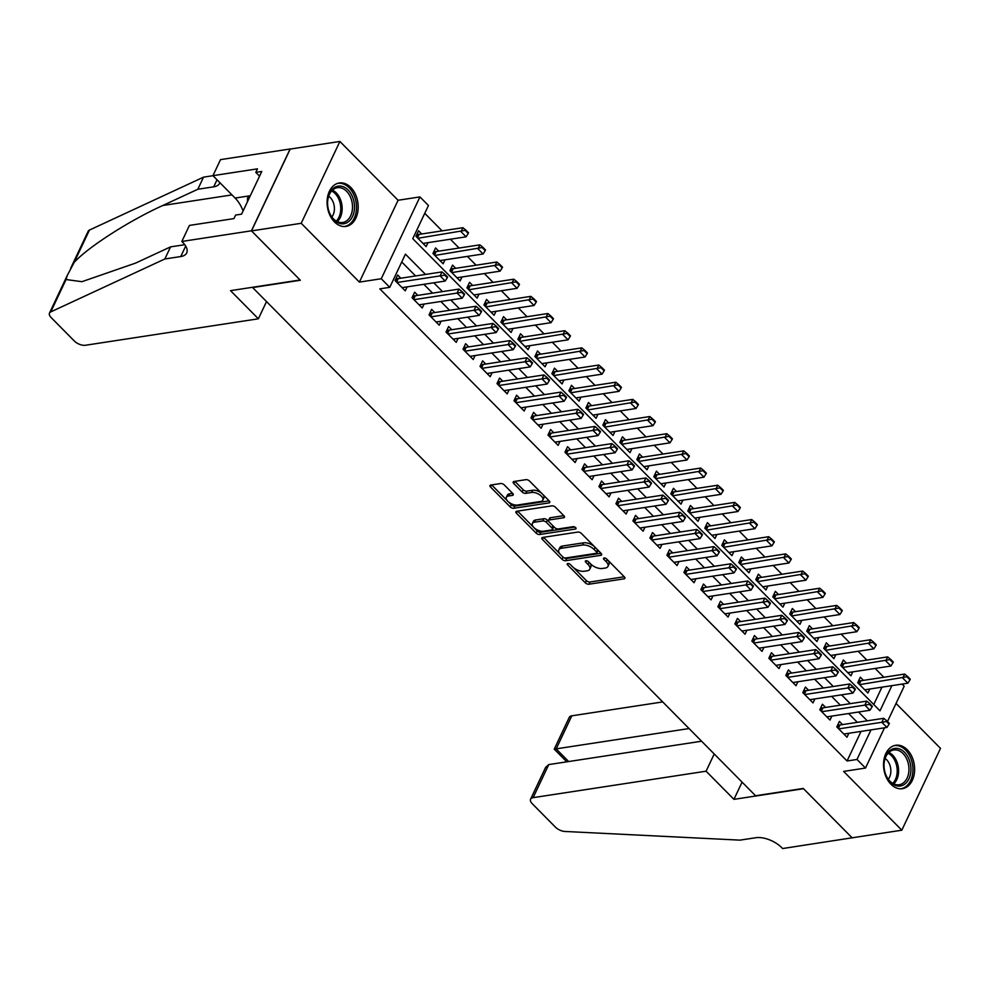 <?xml version="1.0" encoding="UTF-8"?>
<svg xmlns="http://www.w3.org/2000/svg" width="990" height="990" viewBox="0 0 990 990"><rect width="100%" height="100%" fill="white"/><g stroke="black" fill="none" stroke-linecap="round" stroke-linejoin="round"><path stroke-width="1.49" d="M567.802 563.533A1.931 0.953 -154.7 0 0 567.221 563.892A1.931 0.953 -154.7 0 0 567.604 564.919L585.325 582.825A2.76 1.374 -154.7 0 0 588.951 584.211L624.071 578.841A2.76 1.374 -154.7 0 0 624.9 578.333A2.76 1.374 -154.7 0 0 624.356 576.861L606.635 558.954A1.931 0.953 -154.7 0 0 604.098 557.976A1.931 0.953 -154.7 0 0 603.516 558.335A1.931 0.953 -154.7 0 0 603.9 559.375L606.202 561.689A8.848 4.381 -154.7 0 1 607.947 566.429A8.848 4.381 -154.7 0 1 605.286 568.037L602.365 568.483A8.848 4.381 -154.7 0 1 590.783 564.04L588.493 561.726A1.931 0.953 -154.7 0 0 585.956 560.761A1.931 0.953 -154.7 0 0 585.375 561.107A1.931 0.953 -154.7 0 0 585.758 562.147L588.048 564.461A8.848 4.381 -154.7 0 1 589.805 569.201A8.848 4.381 -154.7 0 1 587.144 570.809L584.211 571.255A8.848 4.381 -154.7 0 1 572.628 566.825L570.339 564.51A1.931 0.953 -154.7 0 0 567.802 563.533M334.484 221.946A21.966 15.382 81.3 0 0 345.956 226.413A21.966 15.382 81.3 0 0 357.972 210.66A21.966 15.382 81.3 0 0 350.794 187.444A21.966 15.382 81.3 0 0 339.31 182.977A21.966 15.382 81.3 0 0 327.294 198.73A21.966 15.382 81.3 0 0 334.484 221.946M890.913 784.216A21.966 15.382 81.3 0 0 902.397 788.684A21.966 15.382 81.3 0 0 914.413 772.93A21.966 15.382 81.3 0 0 907.224 749.715A21.966 15.382 81.3 0 0 895.752 745.26A21.966 15.382 81.3 0 0 883.736 761.001A21.966 15.382 81.3 0 0 890.913 784.216M504.269 484.914A2.76 1.374 -154.7 0 0 500.655 483.528L490.805 485.038A2.76 1.374 -154.7 0 0 489.963 485.546A2.76 1.374 -154.7 0 0 490.52 487.018L510.196 506.905A2.76 1.374 -154.7 0 0 513.81 508.291L548.943 502.92A2.76 1.374 -154.7 0 0 549.772 502.413A2.76 1.374 -154.7 0 0 549.227 500.94L529.539 481.053A2.76 1.374 -154.7 0 0 525.925 479.667L514.02 481.486A2.76 1.374 -154.7 0 0 513.191 481.994A2.76 1.374 -154.7 0 0 513.736 483.467L522.163 491.981A2.76 1.374 -154.7 0 0 525.777 493.367L531.679 492.463A7.4 3.663 -154.7 0 1 539.711 494.814A7.4 3.663 -154.7 0 1 542.829 500.136A7.4 3.663 -154.7 0 1 540.602 501.485L517.485 505.024A7.4 3.663 -154.7 0 1 509.454 502.673A7.4 3.663 -154.7 0 1 506.336 497.351A7.4 3.663 -154.7 0 1 508.563 496.002L512.412 495.408A2.76 1.374 -154.7 0 0 513.241 494.913A2.76 1.374 -154.7 0 0 512.696 493.428L504.269 484.914M251.51 230.893L290.194 149.069L339.892 141.459L301.208 223.294L251.51 230.893L300.354 280.257L252.648 287.558L755.556 795.75L803.274 788.448L852.118 837.812L901.816 830.202L843.629 771.408L865.495 768.054L856.994 759.466L847.056 760.988L379.826 288.857L389.763 287.335L381.261 278.747L419.946 196.911L428.447 205.499L412.768 238.677L879.999 710.82L891.891 685.637M301.208 223.294L359.395 282.101L381.261 278.747M542.668 537.446A2.76 1.374 -154.7 0 0 541.839 537.954A2.76 1.374 -154.7 0 0 542.384 539.439L562.06 559.325A2.76 1.374 -154.7 0 0 565.686 560.711L600.806 555.328A2.76 1.374 -154.7 0 0 601.635 554.833A2.76 1.374 -154.7 0 0 601.091 553.348L581.415 533.462A2.76 1.374 -154.7 0 0 577.789 532.076L542.668 537.446M536.135 533.115L516.446 513.228A2.76 1.374 -154.7 0 1 515.901 511.743A2.76 1.374 -154.7 0 1 516.731 511.248L551.863 505.865A2.76 1.374 -154.7 0 1 555.477 507.264L563.904 515.765A2.76 1.374 -154.7 0 1 564.449 517.25A2.76 1.374 -154.7 0 1 563.619 517.758L549.376 519.936A2.76 1.374 -154.7 0 0 548.534 520.431A2.76 1.374 -154.7 0 0 549.091 521.916L554.672 527.559A2.76 1.374 -154.7 0 0 558.298 528.945L573.123 526.68A1.931 0.953 -154.7 0 1 575.227 527.286A1.931 0.953 -154.7 0 1 576.044 528.685A1.931 0.953 -154.7 0 1 575.462 529.031L539.748 534.501A2.76 1.374 -154.7 0 1 536.135 533.115L537.174 530.9L517.597 511.112M901.816 830.202L940.5 748.366L896.037 703.445M421.74 233.987L418.572 230.781L415.961 236.313L426.146 246.609L428.026 242.637M438.731 251.151L435.563 247.946L432.952 253.477L443.136 263.786L445.017 259.813M455.722 268.315L452.554 265.122L449.943 270.654L460.127 280.95L462.008 276.977M472.713 285.491L469.545 282.286L466.933 287.818L477.118 298.114L478.999 294.154M489.704 302.655L486.536 299.45L483.924 304.982L494.109 315.29L495.99 311.318M506.694 319.82L503.526 316.627L500.915 322.158L511.1 332.454L512.981 328.482M523.685 336.996L520.517 333.791L517.894 339.322L528.091 349.618L529.972 345.659M540.664 354.16L537.508 350.967L534.885 356.487L545.082 366.795L546.963 362.823M557.655 371.324L554.499 368.132L551.875 373.663L562.072 383.959L563.954 379.987M574.646 388.501L571.49 385.296L568.866 390.827L579.063 401.136L580.944 397.163M591.636 405.665L588.481 402.472L585.857 408.004L596.054 418.3L597.935 414.327M608.627 422.841L605.459 419.636L602.848 425.168L613.045 435.464L614.926 431.492M625.618 440.006L622.45 436.8L619.839 442.332L630.036 452.64L631.917 448.668M642.609 457.17L639.441 453.977L636.83 459.509L647.027 469.805L648.908 465.832M659.6 474.346L656.432 471.141L653.821 476.673L664.018 486.969L665.899 483.009M676.591 491.51L673.423 488.318L670.812 493.837L681.009 504.145L682.89 500.173M693.582 508.674L690.414 505.482L687.803 511.013L698 521.309L699.88 517.337M710.573 525.851L707.404 522.646L704.793 528.177L714.99 538.473L716.859 534.513M727.563 543.015L724.395 539.822L721.784 545.341L731.981 555.65L733.85 551.678M744.554 560.179L741.386 556.986L738.775 562.518L748.972 572.814L750.841 568.842M761.545 577.356L758.377 574.15L755.766 579.682L765.963 589.99L767.832 586.018M778.536 594.52L775.368 591.327L772.757 596.859L782.954 607.155L784.823 603.182M795.527 611.696L792.359 608.491L789.748 614.023L799.945 624.319L801.813 620.346M812.518 628.86L809.35 625.655L806.739 631.187L816.936 641.495L818.804 637.523M829.509 646.024L826.341 642.832L823.73 648.363L833.927 658.659L835.795 654.687M846.5 663.201L843.332 659.996L840.72 665.527L850.917 675.824L852.786 671.863M842.577 724.606L839.409 721.401L836.798 726.932L846.995 737.228L848.863 733.256M825.586 707.429L822.418 704.237L819.807 709.768L830.004 720.064L831.885 716.092M808.595 690.265L805.427 687.06L802.816 692.592L813.013 702.9L814.894 698.928M791.604 673.089L788.436 669.896L785.825 675.428L796.022 685.724L797.903 681.751M774.613 655.924L771.445 652.732L768.834 658.251L779.031 668.559L780.912 664.587M757.622 638.76L754.454 635.555L751.843 641.087L762.04 651.383L763.921 647.423M740.631 621.584L737.463 618.391L734.852 623.923L745.049 634.219L746.93 630.246M723.64 604.42L720.485 601.215L717.861 606.746L728.058 617.055L729.939 613.082M706.65 587.256L703.494 584.05L700.87 589.582L711.068 599.878L712.949 595.918M689.659 570.079L686.503 566.886L683.88 572.418L694.077 582.714L695.958 578.742M672.668 552.915L669.512 549.71L666.889 555.241L677.086 565.55L678.967 561.577M655.677 535.751L652.521 532.546L649.898 538.077L660.095 548.373L661.976 544.401M638.699 518.574L635.53 515.382L632.907 520.901L643.104 531.209L644.985 527.237M621.708 501.41L618.54 498.205L615.929 503.737L626.113 514.045L627.994 510.073M604.717 484.234L601.549 481.041L598.938 486.573L609.122 496.869L611.003 492.896M587.726 467.07L584.558 463.877L581.947 469.396L592.131 479.704L594.012 475.732M570.735 449.906L567.567 446.7L564.956 452.232L575.14 462.528L577.021 458.568M553.744 432.729L550.576 429.536L547.965 435.068L558.15 445.364L560.031 441.392M536.753 415.565L533.585 412.36L530.974 417.891L541.171 428.2L543.04 424.227M519.762 398.401L516.594 395.196L513.983 400.727L524.18 411.023L526.049 407.051M502.772 381.224L499.604 378.032L496.992 383.563L507.189 393.859L509.058 389.887M485.781 364.06L482.613 360.855L480.002 366.387L490.199 376.695L492.067 372.723M468.79 346.896L465.622 343.691L463.011 349.223L473.208 359.519L475.076 355.546M451.799 329.719L448.631 326.527L446.02 332.046L456.217 342.354L458.085 338.382M434.808 312.555L431.64 309.35L429.029 314.882L439.226 325.19L441.095 321.218M417.817 295.379L414.649 292.186L412.038 297.718L422.235 308.014L424.104 304.041M847.056 760.988L861.053 731.4M857.328 722.341L848.603 713.53M840.337 705.177L831.612 696.366M823.346 688.001L814.621 679.202M806.355 670.836L797.631 662.025M789.364 653.672L780.64 644.861M772.373 636.496L763.649 627.685M755.382 619.332L746.658 610.521M738.391 602.168L729.667 593.357M721.401 584.991L712.676 576.18M704.41 567.827L695.685 559.016M687.419 550.663L678.707 541.852M670.428 533.486L661.716 524.675M653.437 516.322L644.725 507.511M636.446 499.146L627.734 490.347M619.455 481.982L610.743 473.171M602.465 464.817L593.753 456.006M585.474 447.641L576.762 438.83M568.483 430.477L559.771 421.666M551.492 413.313L542.78 404.502M534.501 396.136L525.789 387.325M517.523 378.972L508.798 370.161M500.532 361.808L491.807 352.997M483.541 344.631L474.816 335.82M466.55 327.467L457.825 318.656M449.559 310.291L440.835 301.48M432.568 293.127L423.844 284.316M415.577 275.963L401.742 261.979M400.826 278.215L397.658 275.022L395.047 280.541L405.244 290.85L407.113 286.877M883.847 677.247L875.135 668.436M866.856 660.082L858.144 651.271M849.865 642.918L841.154 634.107M832.875 625.742L824.163 616.931M815.896 608.578L807.172 599.767M798.905 591.401L790.181 582.59M781.914 574.237L773.19 565.426M764.923 557.073L756.199 548.262M747.933 539.896L739.208 531.086M730.942 522.732L722.217 513.921M713.951 505.568L705.226 496.757M696.96 488.392L688.236 479.581M679.969 471.228L671.245 462.417M662.978 454.051L654.254 445.253M645.987 436.887L637.263 428.076M628.996 419.723L620.272 410.912M612.006 402.546L603.281 393.735M595.015 385.382L586.29 376.571M578.024 368.218L569.3 359.407M561.033 351.042L552.321 342.231M544.042 333.877L535.33 325.067M527.051 316.713L518.339 307.902M510.06 299.537L501.348 290.726M493.07 282.373L484.358 273.562M476.079 265.196L467.367 256.398M459.088 248.032L450.376 239.221M442.097 230.868L424.747 213.333M873.762 704.509L881.954 687.159M863.49 680.365L860.322 677.172L857.711 682.692L867.896 693L869.777 689.028M359.395 282.101L398.079 200.265L339.892 141.459M398.079 200.265L419.946 196.911M902.063 684.09L904.179 686.218L887.486 721.537M425.514 274.44L405.442 254.158L389.763 287.335M867.265 720.819L858.54 712.008M850.274 703.655L841.549 694.844M833.283 686.491L824.559 677.68M816.292 669.314L807.568 660.503M799.301 652.15L790.589 643.339M782.31 634.986L773.598 626.175M765.32 617.81L756.607 608.999M748.329 600.645L739.617 591.834M731.338 583.469L722.626 574.658M714.347 566.305L705.635 557.494M697.356 549.141L688.644 540.33M680.365 531.964L671.653 523.153M663.374 514.8L654.662 505.989M646.383 497.636L637.671 488.825M629.393 480.459L620.681 471.648M612.414 463.295L603.69 454.484M595.423 446.119L586.699 437.32M578.432 428.955L569.708 420.144M561.441 411.791L552.717 402.979M544.451 394.614L535.726 385.803M527.46 377.45L518.735 368.639M510.469 360.286L501.744 351.475M493.478 343.109L484.754 334.298M476.487 325.945L467.763 317.134M459.496 308.781L450.772 299.97M442.505 291.604L433.781 282.793M856.994 759.466L870.99 729.877M884.515 727.811L865.495 768.054M589.805 569.201L590.844 566.985A8.848 4.381 -154.7 0 0 589.854 563.112M607.947 566.429L608.999 564.213A8.848 4.381 -154.7 0 0 607.996 560.328M573.544 567.654L586.377 580.623A2.76 1.374 -154.7 0 0 589.99 582.009L624.257 576.762M563.657 557.568A2.76 1.374 -154.7 0 0 566.726 558.496L600.992 553.249M543.522 537.322L559.783 553.744M562.964 557.048A1.931 0.953 -154.7 0 0 565.488 558.014L596.327 553.299A1.931 0.953 -154.7 0 0 596.908 552.952A1.931 0.953 -154.7 0 0 596.525 551.913L594.099 549.475A8.848 4.381 -154.7 0 0 582.528 545.032L561.454 548.262A8.848 4.381 -154.7 0 0 558.793 549.871A8.848 4.381 -154.7 0 0 560.538 554.61L562.964 557.048M596.908 552.952L597.948 550.737A1.931 0.953 -154.7 0 0 597.873 550.106M594.235 546.431A8.848 4.381 -154.7 0 0 583.568 542.817L582.528 545.032M558.793 549.871L559.833 547.656A8.848 4.381 -154.7 0 1 562.493 546.047L583.568 542.817M563.805 515.666L550.415 517.721A2.76 1.374 -154.7 0 0 549.586 518.228L548.534 520.431M574.868 527.076L540.8 532.286L539.748 534.501M534.588 522.188A7.4 3.663 -154.7 0 0 532.36 523.537A7.4 3.663 -154.7 0 0 535.479 528.858A7.4 3.663 -154.7 0 0 543.51 531.209L551.653 529.959A2.76 1.374 -154.7 0 0 552.494 529.464A2.76 1.374 -154.7 0 0 551.937 527.979L546.356 522.336A2.76 1.374 -154.7 0 0 542.73 520.95L534.588 522.188L535.639 519.985A7.4 3.663 -154.7 0 0 533.412 521.334L532.36 523.537M552.494 529.464L553.534 527.249A2.76 1.374 -154.7 0 0 553.373 526.247M535.639 519.985L543.782 518.735A2.76 1.374 -154.7 0 1 547.396 520.121L548.695 521.433M537.174 530.9A2.76 1.374 -154.7 0 0 540.8 532.286M506.336 497.351L507.375 495.136A7.4 3.663 -154.7 0 1 509.603 493.787L512.597 493.329M542.829 500.136L543.869 497.921A7.4 3.663 -154.7 0 0 543.102 494.74M541.567 493.206A7.4 3.663 -154.7 0 0 532.731 490.248L531.679 492.463M514.874 481.35L523.203 489.765A2.76 1.374 -154.7 0 0 526.829 491.151L532.731 490.248M508.637 502.066L511.236 504.702A2.76 1.374 -154.7 0 0 514.862 506.088L549.128 500.841M491.659 484.914L507.115 500.532M864.74 689.795L907.867 683.199L902.769 678.051L904.65 674.066L860.916 680.761A2.821 1.398 25.3 0 1 860.236 680.774L858.689 680.625M907.409 677.284L909.959 679.858L910.268 679.19L907.719 676.615L859.642 684.647M907.867 683.199L909.959 679.858M907.719 676.615L904.65 674.066M889.045 724.086L889.366 723.43L886.817 720.856L886.495 721.512L889.045 724.086L886.953 727.44L843.827 734.035M838.728 728.888L881.855 722.279L883.736 718.307L886.817 720.856M837.775 724.853L839.322 725.002A2.821 1.398 -154.7 0 0 840.003 724.989L883.736 718.307M886.953 727.44L881.855 722.279L886.495 721.512M897.856 748.49A19.008 13.303 -98.7 0 1 910.936 769.787A19.008 13.303 -98.7 0 1 897.101 785.936A19.008 13.303 -98.7 0 1 885.147 772.893A19.008 13.303 -98.7 0 1 884.021 765.48A19.008 13.303 -98.7 0 1 897.856 748.49M885.11 772.757A17.597 12.326 81.3 0 0 896.136 784.699A17.597 12.326 81.3 0 0 899.155 784.761A17.597 12.326 81.3 0 0 908.907 767.621A17.597 12.326 81.3 0 0 896.841 750.024A17.597 12.326 81.3 0 0 893.822 749.962A17.597 12.326 81.3 0 0 884.021 765.616M888.302 779.241A12.536 8.774 81.3 0 0 885.122 758.476M900.776 788.783L900.653 788.807A21.83 15.283 81.3 0 0 900.776 788.783A21.83 15.283 81.3 0 0 912.879 767.535A21.83 15.283 81.3 0 0 897.918 745.718A21.83 15.283 81.3 0 0 894.18 745.631A21.83 15.283 81.3 0 0 894.044 745.656L894.18 745.631M341.426 186.219A19.008 13.303 -98.7 0 1 354.507 207.504A19.008 13.303 -98.7 0 1 340.671 223.666A19.008 13.303 -98.7 0 1 328.717 210.623A19.008 13.303 -98.7 0 1 327.579 203.21A19.008 13.303 -98.7 0 1 341.426 186.219M328.68 210.486A17.597 12.326 81.3 0 0 339.706 222.428A17.597 12.326 81.3 0 0 342.713 222.49A17.597 12.326 81.3 0 0 352.465 205.351A17.597 12.326 81.3 0 0 340.399 187.754A17.597 12.326 81.3 0 0 337.392 187.692A17.597 12.326 81.3 0 0 327.579 203.346M331.86 216.971A12.536 8.774 81.3 0 0 328.692 196.206M344.347 226.512L344.223 226.537A21.83 15.283 81.3 0 0 344.347 226.512A21.83 15.283 81.3 0 0 356.437 205.264A21.83 15.283 81.3 0 0 341.476 183.447A21.83 15.283 81.3 0 0 337.739 183.36A21.83 15.283 81.3 0 0 337.615 183.385L337.739 183.36M249.963 196.453L247.549 197.901L247.475 201.7M249.406 197.616L247.549 197.901M662.706 701.922L571.812 715.82L556.182 748.885L568.693 761.545M689.065 728.553L554.239 749.145L566.8 761.83M852.204 837.899L803.521 788.708L733.949 799.351L706.08 771.198L533.127 797.655A8.452 4.183 -154.7 0 0 530.578 799.202A8.452 4.183 -154.7 0 0 532.261 803.719L555.452 827.157A8.452 4.183 -154.7 0 0 564.931 831.464L739.976 840.139L755.877 837.713A19.713 9.764 25.3 0 1 781.692 847.601L782.62 848.541L852.254 837.788M733.949 799.351L742.079 782.137M706.08 771.198L714.223 753.972M701.588 741.213L548.757 764.589L533.127 797.655M554.239 749.145L569.262 717.366A8.452 4.183 25.3 0 1 571.812 715.82M530.578 799.202L545.601 767.423L548.757 764.589M258.378 318.805L85.425 345.262A8.452 4.183 -154.7 0 1 74.361 341.03L51.171 317.592A8.452 4.183 -154.7 0 1 49.5 313.063A8.452 4.183 -154.7 0 1 50.762 311.899L164.847 258.984L180.749 256.546A19.713 9.764 -154.7 0 0 186.689 252.957A19.713 9.764 -154.7 0 0 182.779 242.401L181.838 241.461L251.423 230.806L300.094 279.997L230.522 290.652L258.378 318.805L266.52 301.579M70.698 268.216L88.184 231.239A8.452 4.183 25.3 0 1 89.447 230.064L203.532 177.148L197.814 189.263L162.83 205.487C129.665 220.399 87.788 247.29 74.151 262.424L67.209 275.591L66.058 279.539L81.922 281.692L135.593 263.093L170.577 246.869L184.771 244.703M170.577 246.869L164.847 258.984M203.532 177.148L212.986 175.7M219.867 182.655A19.713 9.764 -154.7 0 1 219.644 183.237A19.713 9.764 -154.7 0 1 213.716 186.825L197.814 189.263M251.423 230.806L290.107 148.983L220.523 159.625L212.949 175.663L257.474 168.845L255.804 172.384L259.553 176.171M181.838 241.461L189.424 225.423L233.949 218.604L235.62 215.065L241.585 214.162L261.768 171.468L255.804 172.384M212.949 175.663L235.113 198.062A31.68 22.176 -98.7 0 1 243.082 211.006M847.749 672.631L890.876 666.035L885.778 660.875L887.659 656.902L843.926 663.597A2.821 1.398 25.3 0 1 843.245 663.597L841.698 663.449M890.418 660.12L892.968 662.694L893.277 662.025L890.728 659.451L842.651 667.483M890.876 666.035L892.968 662.694M890.728 659.451L887.659 656.902M830.759 655.467L873.885 648.858L868.787 643.71L870.668 639.726L826.935 646.421A2.821 1.398 25.3 0 1 826.254 646.433L824.707 646.284M873.428 642.943L875.977 645.517L876.286 644.861L873.749 642.287L825.66 650.306M873.885 648.858L875.977 645.517M873.749 642.287L870.668 639.726M813.768 638.29L856.895 631.694L851.796 626.546L853.677 622.562L809.944 629.256A2.821 1.398 25.3 0 1 809.263 629.269L807.716 629.12M856.437 625.779L858.986 628.353L859.295 627.685L856.758 625.111L808.669 633.142M856.895 631.694L858.986 628.353M856.758 625.111L853.677 622.562M796.777 621.126L839.904 614.53L834.805 609.37L836.686 605.397L792.953 612.08A2.821 1.398 25.3 0 1 792.272 612.092L790.725 611.944M839.446 608.603L841.995 611.189L842.317 610.521L839.768 607.947L791.678 615.978M839.904 614.53L841.995 611.189M839.768 607.947L836.686 605.397M872.054 706.922L872.376 706.266L869.826 703.68L869.505 704.348L872.054 706.922L869.962 710.263L826.836 716.859M821.737 711.711L864.864 705.115L866.745 701.13L869.826 703.68M820.784 707.689L822.331 707.838A2.821 1.398 -154.7 0 0 823.012 707.825L866.745 701.13M869.962 710.263L864.864 705.115L869.505 704.348M855.063 689.758L855.385 689.09L852.836 686.515L852.514 687.184L855.063 689.758L852.972 693.099L809.845 699.695M804.746 694.547L847.873 687.951L849.754 683.966L852.836 686.515M803.793 690.525L805.34 690.673A2.821 1.398 -154.7 0 0 806.021 690.661L849.754 683.966M852.972 693.099L847.873 687.951L852.514 687.184M838.072 672.581L838.394 671.925L835.845 669.351L835.535 670.007L838.072 672.581L835.981 675.923L792.854 682.531M787.755 677.37L830.882 670.774L832.763 666.802L835.845 669.351M786.803 673.349L788.349 673.497A2.821 1.398 -154.7 0 0 789.03 673.485L832.763 666.802M835.981 675.923L830.882 670.774L835.535 670.007M821.094 655.417L821.403 654.749L818.854 652.175L818.544 652.843L821.094 655.417L818.99 658.758L775.863 665.354M770.765 660.206L813.891 653.61L815.772 649.626L818.854 652.175M769.812 656.184L771.359 656.333A2.821 1.398 -154.7 0 0 772.039 656.321L815.772 649.626M818.99 658.758L813.891 653.61L818.544 652.843M779.786 603.95L822.913 597.354L817.814 592.206L819.695 588.221L775.962 594.916A2.821 1.398 25.3 0 1 775.281 594.928L773.735 594.78M822.455 591.438L825.004 594.012L825.326 593.357L822.777 590.77L774.687 598.802M822.913 597.354L825.004 594.012M822.777 590.77L819.695 588.221M804.103 638.253L804.412 637.585L801.863 635.011L801.554 635.679L804.103 638.253L801.999 641.594L758.872 648.19M753.774 643.042L796.901 636.446L798.794 632.462L801.863 635.011M752.821 639.02L754.368 639.156A2.821 1.398 -154.7 0 0 755.048 639.156L798.794 632.462M801.999 641.594L796.901 636.446L801.554 635.679M762.795 586.785L805.922 580.189L800.823 575.042L802.704 571.057L758.971 577.752A2.821 1.398 25.3 0 1 758.291 577.764L756.744 577.615M805.464 574.274L808.013 576.848L808.335 576.18L805.786 573.606L757.697 581.637M805.922 580.189L808.013 576.848M805.786 573.606L802.704 571.057M787.112 621.077L787.421 620.421L784.872 617.847L784.563 618.503L787.112 621.077L785.008 624.418L741.881 631.026M736.783 625.866L779.91 619.27L781.803 615.285L784.872 617.847M735.83 621.844L737.377 621.992A2.821 1.398 -154.7 0 0 738.057 621.98L781.803 615.285M785.008 624.418L779.91 619.27L784.563 618.503M745.804 569.621L788.931 563.013L783.832 557.865L785.713 553.893L741.98 560.575A2.821 1.398 25.3 0 1 741.3 560.587L739.753 560.439M788.473 557.098L791.022 559.672L791.344 559.016L788.795 556.442L740.706 564.473M788.931 563.013L791.022 559.672M788.795 556.442L785.713 553.893M770.121 603.912L770.43 603.244L767.881 600.67L767.572 601.338L770.121 603.912L768.017 607.254L724.89 613.85M719.792 608.702L762.931 602.106L764.812 598.121L767.881 600.67M718.839 604.68L720.386 604.828A2.821 1.398 -154.7 0 0 721.067 604.816L764.812 598.121M768.017 607.254L762.931 602.106L767.572 601.338M728.813 552.445L771.94 545.849L766.842 540.701L768.723 536.716L724.989 543.411A2.821 1.398 25.3 0 1 724.309 543.423L722.762 543.275M771.482 539.934L774.032 542.508L774.353 541.839L771.804 539.265L723.715 547.297M771.94 545.849L774.032 542.508M771.804 539.265L768.723 536.716M753.13 586.748L753.44 586.08L750.89 583.506L750.581 584.162L753.13 586.748L751.026 590.09L707.899 596.685M702.801 591.537L745.94 584.929L747.821 580.957L750.89 583.506M701.861 587.503L703.395 587.652A2.821 1.398 -154.7 0 0 704.076 587.639L747.821 580.957M751.026 590.09L745.94 584.929L750.581 584.162M711.822 535.281L754.949 528.685L749.851 523.537L751.732 519.552L707.999 526.247A2.821 1.398 25.3 0 1 707.318 526.247L705.771 526.111M754.491 522.769L757.041 525.343L757.362 524.675L754.813 522.101L706.724 530.133M754.949 528.685L757.041 525.343M754.813 522.101L751.732 519.552M736.139 569.572L736.449 568.916L733.899 566.33L733.59 566.998L736.139 569.572L734.035 572.913L690.909 579.509M685.81 574.361L728.949 567.765L730.83 563.78L733.899 566.33M684.87 570.339L686.404 570.488A2.821 1.398 -154.7 0 0 687.085 570.475L730.83 563.78M734.035 572.913L728.949 567.765L733.59 566.998M694.832 518.116L737.958 511.508L732.86 506.36L734.741 502.375L691.008 509.07A2.821 1.398 25.3 0 1 690.327 509.083L688.78 508.934M737.501 505.593L740.05 508.167L740.371 507.511L737.822 504.937L689.733 512.956M737.958 511.508L740.05 508.167M737.822 504.937L734.741 502.375M719.148 552.408L719.458 551.739L716.909 549.165L716.599 549.834L719.148 552.408L717.057 555.749L673.918 562.345M668.819 557.197L711.959 550.601L713.84 546.616L716.909 549.165M667.879 553.175L669.413 553.323A2.821 1.398 -154.7 0 0 670.094 553.311L713.84 546.616M717.057 555.749L711.959 550.601L716.599 549.834M677.841 500.94L720.968 494.344L715.869 489.196L717.75 485.211L674.017 491.906A2.821 1.398 25.3 0 1 673.336 491.919L671.789 491.77M720.522 488.429L723.059 491.003L723.381 490.335L720.831 487.761L672.742 495.792M720.968 494.344L723.059 491.003M720.831 487.761L717.75 485.211M702.158 535.231L702.467 534.575L699.918 532.001L699.608 532.657L702.158 535.231L700.066 538.585L656.927 545.181M651.841 540.033L694.968 533.424L696.849 529.452L699.918 532.001M650.888 535.998L652.422 536.147A2.821 1.398 -154.7 0 0 653.115 536.135L696.849 529.452M700.066 538.585L694.968 533.424L699.608 532.657M660.85 483.776L703.977 477.18L698.878 472.02L700.759 468.047L657.026 474.73A2.821 1.398 25.3 0 1 656.345 474.742L654.798 474.594M703.531 471.252L706.068 473.839L706.39 473.171L703.841 470.596L655.751 478.628M703.977 477.18L706.068 473.839M703.841 470.596L700.759 468.047M685.167 518.067L685.476 517.399L682.927 514.825L682.617 515.493L685.167 518.067L683.075 521.408L639.936 528.004M634.85 522.856L677.977 516.26L679.858 512.275L682.927 514.825M633.897 518.834L635.432 518.983A2.821 1.398 -154.7 0 0 636.125 518.97L679.858 512.275M683.075 521.408L677.977 516.26L682.617 515.493M643.859 466.612L686.986 460.004L681.887 454.856L683.768 450.871L640.035 457.566A2.821 1.398 25.3 0 1 639.354 457.578L637.808 457.43M686.54 454.088L689.09 456.662L689.399 456.006L686.85 453.42L638.76 461.451M686.986 460.004L689.09 456.662M686.85 453.42L683.768 450.871M668.176 500.903L668.485 500.235L665.936 497.661L665.626 498.329L668.176 500.903L666.084 504.244L622.945 510.84M617.859 505.692L660.986 499.096L662.867 495.111L665.936 497.661M616.906 501.67L618.441 501.819A2.821 1.398 -154.7 0 0 619.134 501.806L662.867 495.111M666.084 504.244L660.986 499.096L665.626 498.329M626.868 449.435L669.995 442.839L664.896 437.691L666.79 433.707L623.044 440.401A2.821 1.398 25.3 0 1 622.364 440.414L620.817 440.265M669.549 436.924L672.099 439.498L672.408 438.83L669.859 436.256L621.769 444.287M669.995 442.839L672.099 439.498M669.859 436.256L666.79 433.707M651.185 483.726L651.494 483.071L648.945 480.496L648.636 481.152L651.185 483.726L649.093 487.068L605.967 493.676M600.868 488.516L643.995 481.92L645.876 477.947L648.945 480.496M599.915 484.494L601.462 484.642A2.821 1.398 -154.7 0 0 602.143 484.63L645.876 477.947M649.093 487.068L643.995 481.92L648.636 481.152M609.877 432.271L653.004 425.675L647.905 420.515L649.799 416.543L606.053 423.225A2.821 1.398 25.3 0 1 605.373 423.237L603.826 423.089M652.559 419.748L655.108 422.322L655.417 421.666L652.868 419.092L604.779 427.123M653.004 425.675L655.108 422.322M652.868 419.092L649.799 416.543M634.194 466.562L634.503 465.894L631.954 463.32L631.645 463.988L634.194 466.562L632.103 469.904L588.976 476.499M583.877 471.351L627.004 464.756L628.885 460.771L631.954 463.32M582.924 467.329L584.471 467.478A2.821 1.398 -154.7 0 0 585.152 467.466L628.885 460.771M632.103 469.904L627.004 464.756L631.645 463.988M592.886 415.095L636.013 408.499L630.927 403.351L632.808 399.366L589.062 406.061A2.821 1.398 25.3 0 1 588.382 406.073L586.835 405.925M635.568 402.584L638.117 405.157L638.426 404.502L635.877 401.915L587.788 409.947M636.013 408.499L638.117 405.157M635.877 401.915L632.808 399.366M617.203 449.398L617.513 448.73L614.963 446.156L614.654 446.824L617.203 449.398L615.112 452.739L571.985 459.335M566.886 454.187L610.013 447.579L611.894 443.607L614.963 446.156M565.933 450.165L567.48 450.302A2.821 1.398 -154.7 0 0 568.161 450.302L611.894 443.607M615.112 452.739L610.013 447.579L614.654 446.824M575.895 397.93L619.022 391.335L613.936 386.187L615.817 382.202L572.072 388.897A2.821 1.398 25.3 0 1 571.391 388.909L569.856 388.761M618.577 385.419L621.126 387.993L621.435 387.325L618.886 384.751L570.797 392.782M619.022 391.335L621.126 387.993M618.886 384.751L615.817 382.202M600.212 432.222L600.522 431.566L597.972 428.992L597.663 429.648L600.212 432.222L598.121 435.563L554.994 442.171M549.896 437.011L593.022 430.415L594.903 426.43L597.972 428.992M548.943 432.989L550.49 433.137A2.821 1.398 -154.7 0 0 551.17 433.125L594.903 426.43M598.121 435.563L593.022 430.415L597.663 429.648M558.904 380.766L602.044 374.158L596.945 369.01L598.826 365.038L555.081 371.72A2.821 1.398 25.3 0 1 554.4 371.733L552.865 371.584M601.586 368.243L604.135 370.817L604.445 370.161L601.895 367.587L553.806 375.606M602.044 374.158L604.135 370.817M601.895 367.587L598.826 365.038M583.221 415.058L583.531 414.389L580.982 411.815L580.672 412.483L583.221 415.058L581.13 418.399L538.003 424.995M532.905 419.847L576.032 413.251L577.913 409.266L580.982 411.815M531.952 415.825L533.499 415.973A2.821 1.398 -154.7 0 0 534.179 415.961L577.913 409.266M581.13 418.399L576.032 413.251L580.672 412.483M541.914 363.59L585.053 356.994L579.954 351.846L581.835 347.861L538.102 354.556A2.821 1.398 25.3 0 1 537.409 354.568L535.875 354.42M584.595 351.079L587.144 353.653L587.454 352.985L584.904 350.411L536.827 358.442M585.053 356.994L587.144 353.653M584.904 350.411L581.835 347.861M566.231 397.893L566.54 397.225L564.003 394.651L563.681 395.307L566.231 397.893L564.139 401.235L521.012 407.831M515.914 402.683L559.041 396.074L560.922 392.102L564.003 394.651M514.961 398.648L516.508 398.797A2.821 1.398 -154.7 0 0 517.188 398.784L560.922 392.102M564.139 401.235L559.041 396.074L563.681 395.307M524.923 346.426L568.062 339.83L562.964 334.682L564.845 330.697L521.111 337.392A2.821 1.398 25.3 0 1 520.418 337.392L518.884 337.256M567.604 333.915L570.153 336.489L570.463 335.82L567.913 333.246L519.837 341.278M568.062 339.83L570.153 336.489M567.913 333.246L564.845 330.697M549.24 380.717L549.549 380.061L547.012 377.475L546.69 378.143L549.24 380.717L547.148 384.058L504.021 390.654M498.923 385.506L542.05 378.91L543.931 374.925L547.012 377.475M497.97 381.484L499.517 381.633A2.821 1.398 -154.7 0 0 500.197 381.62L543.931 374.925M547.148 384.058L542.05 378.91L546.69 378.143M507.932 329.262L551.071 322.653L545.973 317.505L547.854 313.521L504.12 320.216A2.821 1.398 25.3 0 1 503.427 320.228L501.893 320.079M550.613 316.738L553.163 319.312L553.472 318.656L550.923 316.082L502.846 324.101M551.071 322.653L553.163 319.312M550.923 316.082L547.854 313.521M532.249 363.553L532.571 362.885L530.021 360.311L529.7 360.979L532.249 363.553L530.157 366.894L487.031 373.49M481.932 368.342L525.059 361.746L526.94 357.761L530.021 360.311M480.979 364.32L482.526 364.469A2.821 1.398 -154.7 0 0 483.207 364.456L526.94 357.761M530.157 366.894L525.059 361.746L529.7 360.979M490.953 312.085L534.08 305.489L528.982 300.341L530.863 296.356L487.13 303.051A2.821 1.398 25.3 0 1 486.437 303.064L484.902 302.915M533.622 299.574L536.172 302.148L536.481 301.48L533.932 298.906L485.855 306.937M534.08 305.489L536.172 302.148M533.932 298.906L530.863 296.356M515.258 346.376L515.58 345.72L513.03 343.146L512.709 343.802L515.258 346.376L513.167 349.718L470.04 356.326M464.941 351.178L508.068 344.57L509.949 340.597L513.03 343.146M463.988 347.144L465.535 347.292A2.821 1.398 -154.7 0 0 466.216 347.28L509.949 340.597M513.167 349.718L508.068 344.57L512.709 343.802M473.963 294.921L517.089 288.325L511.991 283.165L513.872 279.192L470.139 285.875A2.821 1.398 25.3 0 1 469.458 285.887L467.911 285.739M516.632 282.397L519.181 284.984L519.49 284.316L516.941 281.742L468.864 289.773M517.089 288.325L519.181 284.984M516.941 281.742L513.872 279.192M498.267 329.212L498.589 328.544L496.039 325.97L495.718 326.638L498.267 329.212L496.176 332.553L453.049 339.149M447.95 334.001L491.077 327.405L492.958 323.421L496.039 325.97M446.997 329.979L448.544 330.128A2.821 1.398 -154.7 0 0 449.225 330.115L492.958 323.421M496.176 332.553L491.077 327.405L495.718 326.638M456.972 277.745L500.099 271.149L495 266.001L496.881 262.016L453.148 268.711A2.821 1.398 25.3 0 1 452.467 268.723L450.92 268.575M499.641 265.233L502.19 267.807L502.499 267.151L499.95 264.565L451.873 272.596M500.099 271.149L502.19 267.807M499.95 264.565L496.881 262.016M481.276 312.048L481.598 311.38L479.049 308.806L478.727 309.474L481.276 312.048L479.185 315.389L436.058 321.985M430.959 316.837L474.086 310.241L475.967 306.257L479.049 308.806M430.007 312.815L431.553 312.964A2.821 1.398 -154.7 0 0 432.234 312.951L475.967 306.257M479.185 315.389L474.086 310.241L478.727 309.474M439.981 260.58L483.108 253.985L478.009 248.837L479.89 244.852L436.157 251.547A2.821 1.398 25.3 0 1 435.476 251.559L433.929 251.411M482.65 248.069L485.199 250.643L485.508 249.975L482.959 247.401L434.882 255.432M483.108 253.985L485.199 250.643M482.959 247.401L479.89 244.852M464.285 294.872L464.607 294.216L462.058 291.642L461.736 292.298L464.285 294.872L462.194 298.213L419.067 304.821M413.969 299.661L457.095 293.065L458.976 289.08L462.058 291.642M413.016 295.639L414.562 295.787A2.821 1.398 -154.7 0 0 415.243 295.775L458.976 289.08M462.194 298.213L457.095 293.065L461.736 292.298M422.99 243.416L466.117 236.82L461.018 231.66L462.899 227.688L419.166 234.37A2.821 1.398 25.3 0 1 418.485 234.383L416.939 234.234M465.659 230.893L468.208 233.467L468.518 232.811L465.968 230.237L417.891 238.268M466.117 236.82L468.208 233.467M465.968 230.237L462.899 227.688M447.294 277.707L447.616 277.039L445.067 274.465L444.745 275.133L447.294 277.707L445.203 281.049L402.076 287.644M396.978 282.497L440.104 275.901L441.986 271.916L445.067 274.465M396.025 278.475L397.572 278.623A2.821 1.398 -154.7 0 0 398.252 278.611L441.986 271.916M445.203 281.049L440.104 275.901L444.745 275.133M568.272 563.52L567.604 564.919M604.568 557.976L603.9 559.375M586.414 560.748L585.758 562.147M589.062 562.308L588.048 564.461M607.216 559.536L606.202 561.689M624.764 577.38L624.071 578.841M589.99 582.009L588.951 584.211M586.377 580.623L585.325 582.825M601.499 553.868L600.806 555.328M566.726 558.496L565.686 560.711M563.087 557.16L562.06 559.325M543.374 537.347L542.384 539.439M597.539 549.759L596.525 551.913M595.126 547.322L594.099 549.475M562.493 546.047L561.454 548.262M517.436 511.137L516.446 513.228M564.312 516.285L563.619 517.758M550.415 517.721L549.376 519.936M575.945 528.017L575.462 529.031M552.965 525.826L551.937 527.979M547.396 520.121L546.356 522.336M543.782 518.735L542.73 520.95M513.105 493.948L512.412 495.408M509.603 493.787L508.563 496.002M526.829 491.151L525.777 493.367M523.203 489.765L522.163 491.981M514.726 481.375L513.736 483.467M549.636 501.46L548.943 502.92M514.862 506.088L513.81 508.291M511.236 504.702L510.196 506.905M491.51 484.927L490.52 487.018M860.236 680.774L858.8 683.805M860.916 680.761L859.258 684.263M838.344 728.491L840.003 724.989M837.887 728.034L839.322 725.002M888.896 752.412A17.597 12.326 -98.7 0 1 898.314 767.089A17.597 12.326 -98.7 0 1 893.723 783.907M892.695 783.362A17.028 11.917 81.3 0 0 896.928 767.299A17.028 11.917 81.3 0 0 888.092 753.229M332.467 190.129A17.597 12.326 -98.7 0 1 341.872 204.806A17.597 12.326 -98.7 0 1 337.281 221.636M336.266 221.092A17.028 11.917 81.3 0 0 340.486 205.029A17.028 11.917 81.3 0 0 331.65 190.959M185.699 246.089L180.749 256.546M213.716 186.825L217.033 179.796M89.447 230.064L74.151 262.424M66.058 279.539L50.762 311.899M162.83 205.487L231.982 194.906M250.297 195.735L235.113 198.062M843.245 663.597L841.809 666.629M843.926 663.597L842.267 667.099M826.254 646.433L824.818 649.465M826.935 646.421L825.276 649.923M809.263 629.269L807.828 632.288M809.944 629.256L808.285 632.759M792.272 612.092L790.837 615.124M792.953 612.08L791.295 615.582M821.354 711.327L823.012 707.825M820.896 710.87L822.331 707.838M804.363 694.163L806.021 690.661M803.905 693.693L805.34 690.673M787.372 676.987L789.03 673.485M786.914 676.529L788.349 673.497M770.381 659.823L772.039 656.321M769.923 659.365L771.359 656.333M775.281 594.928L773.846 597.96M775.962 594.916L774.304 598.418M753.39 642.659L755.048 639.156M752.932 642.188L754.368 639.156M758.291 577.764L756.855 580.784M758.971 577.752L757.313 581.254M736.412 625.482L738.057 621.98M735.954 625.024L737.377 621.992M741.3 560.587L739.864 563.619M741.98 560.575L740.322 564.077M719.421 608.318L721.067 604.816M718.963 607.848L720.386 604.828M724.309 543.423L722.873 546.455M724.989 543.411L723.331 546.913M702.43 591.154L704.076 587.639M701.972 590.683L703.395 587.652M707.318 526.247L705.882 529.279M707.999 526.247L706.34 529.749M685.439 573.977L687.085 570.475M684.981 573.519L686.404 570.488M690.327 509.083L688.891 512.115M691.008 509.07L689.349 512.572M668.448 556.813L670.094 553.311M667.99 556.343L669.413 553.323M673.336 491.919L671.901 494.95M674.017 491.906L672.359 495.408M651.457 539.637L653.115 536.135M650.999 539.179L652.422 536.147M656.345 474.742L654.91 477.774M657.026 474.73L655.368 478.244M634.466 522.472L636.125 518.97M634.008 522.015L635.432 518.983M639.354 457.578L637.919 460.61M640.035 457.566L638.377 461.068M617.475 505.308L619.134 501.806M617.018 504.838L618.441 501.819M622.364 440.414L620.928 443.433M623.044 440.401L621.386 443.904M600.485 488.132L602.143 484.63M600.027 487.674L601.462 484.642M605.373 423.237L603.95 426.269M606.053 423.225L604.407 426.727M583.494 470.968L585.152 467.466M583.036 470.51L584.471 467.478M588.382 406.073L586.959 409.105M589.062 406.061L587.417 409.563M566.503 453.804L568.161 450.302M566.045 453.333L567.48 450.302M571.391 388.909L569.968 391.929M572.072 388.897L570.426 392.399M549.512 436.627L551.17 433.125M549.054 436.169L550.49 433.137M554.4 371.733L552.977 374.764M555.081 371.72L553.435 375.222M532.521 419.463L534.179 415.961M532.063 418.993L533.499 415.973M537.409 354.568L535.986 357.6M538.102 354.556L536.444 358.058M515.53 402.286L517.188 398.784M515.072 401.829L516.508 398.797M520.418 337.392L518.995 340.424M521.111 337.392L519.453 340.894M498.539 385.122L500.197 381.62M498.081 384.664L499.517 381.633M503.427 320.228L502.004 323.26M504.12 320.216L502.462 323.718M481.548 367.958L483.207 364.456M481.091 367.488L482.526 364.469M486.437 303.064L485.013 306.083M487.13 303.051L485.471 306.553M464.558 350.782L466.216 347.28M464.1 350.324L465.535 347.292M469.458 285.887L468.022 288.919M470.139 285.875L468.48 289.389M447.567 333.618L449.225 330.115M447.109 333.16L448.544 330.128M452.467 268.723L451.032 271.755M453.148 268.711L451.489 272.213M430.576 316.454L432.234 312.951M430.118 315.983L431.553 312.964M435.476 251.559L434.041 254.579M436.157 251.547L434.499 255.049M413.585 299.277L415.243 295.775M413.127 298.819L414.562 295.787M418.485 234.383L417.05 237.414M419.166 234.37L417.508 237.872M396.594 282.113L398.252 278.611M396.136 281.655L397.572 278.623M67.035 275.963L49.5 313.063"/></g></svg>
